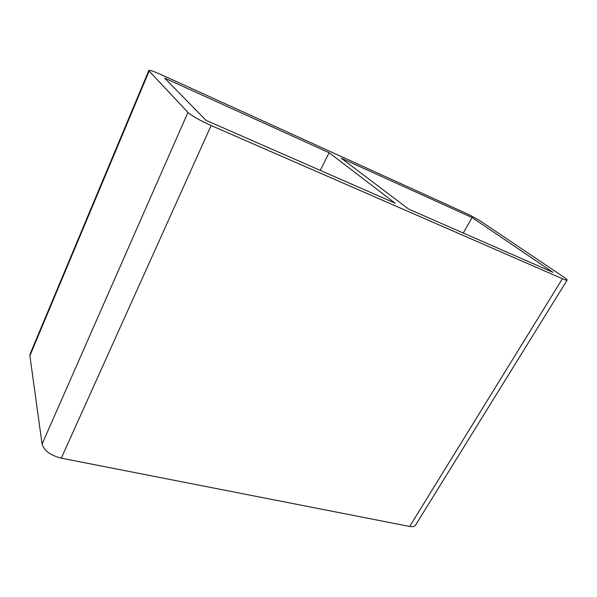 <?xml version="1.0" encoding="UTF-8"?>
<svg xmlns="http://www.w3.org/2000/svg" width="597" height="597" viewBox="0 0 597 597"><rect width="100%" height="100%" fill="white"/><g stroke="black" fill="none" stroke-linecap="round" stroke-linejoin="round"><path stroke-width="0.9" d="M408.736 209.144L341.215 158.19L472.07 217.539L552.971 272.322L408.736 209.144M329.111 152.698L395.147 203.189L206.069 120.363L164.548 78.065L329.111 152.698L320.276 170.391M463.279 233.039L472.07 217.539M409.676 526.457L61.29 458.16L211.137 125.527C199.652 120.325 191.921 115.952 187.928 112.415L42.081 444.131L29.887 355.737L149.131 71.065L148.825 70.461C149.683 69.946 153.81 71.341 161.197 74.647L465.25 212.92C471.518 215.86 477.04 218.875 481.824 221.965L563.523 276.948C566.068 278.665 567.269 279.724 567.128 280.105C566.859 280.418 565.284 279.956 562.404 278.709L409.676 526.457C412.639 526.994 414.572 526.591 415.475 525.248L567.128 280.105M42.081 444.131C44.051 450.698 50.454 455.369 61.29 458.16M148.825 70.461L30.081 354.073L29.887 355.737M211.137 125.527L562.404 278.709M149.131 71.065L187.928 112.415"/></g></svg>
